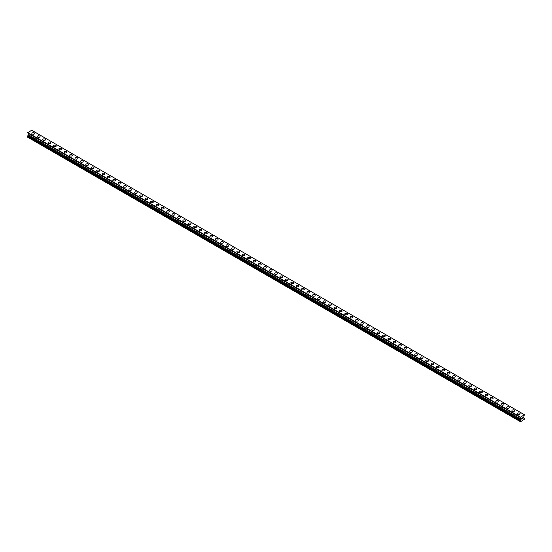 <?xml version="1.0" encoding="UTF-8"?>
<svg xmlns="http://www.w3.org/2000/svg" width="552" height="552" viewBox="0 0 552 552"><rect width="100%" height="100%" fill="white"/><g stroke="black" fill="none" stroke-linecap="round" stroke-linejoin="round"><path stroke-width="0.83" d="M31.864 133.467A1.401 0.807 180 0 1 32.727 132.721A1.401 0.807 180 0 1 34.252 132.894A1.401 0.807 180 0 1 34.666 133.467A1.401 0.807 180 0 1 33.796 134.212A1.401 0.807 180 0 1 32.278 134.032A1.401 0.807 180 0 1 31.864 133.467A1.401 0.807 180 0 1 32.727 132.721A1.401 0.807 180 0 1 34.252 132.894A1.401 0.807 180 0 1 34.666 133.467M37.26 136.579A1.401 0.807 180 0 1 38.122 135.833A1.401 0.807 180 0 1 39.647 136.006A1.401 0.807 180 0 1 40.054 136.579A1.401 0.807 180 0 1 39.192 137.324A1.401 0.807 180 0 1 37.667 137.151A1.401 0.807 180 0 1 37.26 136.579A1.401 0.807 180 0 1 38.122 135.833A1.401 0.807 180 0 1 39.647 136.013A1.401 0.807 180 0 1 40.054 136.579M42.656 139.69A1.401 0.807 180 0 1 43.518 138.945A1.401 0.807 180 0 1 45.043 139.125A1.401 0.807 180 0 1 45.45 139.697A1.401 0.807 180 0 1 44.588 140.443A1.401 0.807 180 0 1 43.063 140.263A1.401 0.807 180 0 1 42.656 139.69A1.401 0.807 180 0 1 43.518 138.952A1.401 0.807 180 0 1 45.043 139.125A1.401 0.807 180 0 1 45.45 139.69M48.045 142.809A1.401 0.807 180 0 1 48.914 142.064A1.401 0.807 180 0 1 50.432 142.237A1.401 0.807 180 0 1 50.846 142.809A1.401 0.807 180 0 1 49.984 143.554A1.401 0.807 180 0 1 48.459 143.375A1.401 0.807 180 0 1 48.045 142.809A1.401 0.807 180 0 1 48.914 142.064A1.401 0.807 180 0 1 50.432 142.237A1.401 0.807 180 0 1 50.846 142.809M53.441 145.921A1.401 0.807 180 0 1 54.303 145.176A1.401 0.807 180 0 1 55.828 145.349A1.401 0.807 180 0 1 56.242 145.921A1.401 0.807 180 0 1 55.372 146.666A1.401 0.807 180 0 1 53.854 146.494A1.401 0.807 180 0 1 53.441 145.921A1.401 0.807 180 0 1 54.303 145.176A1.401 0.807 180 0 1 55.828 145.355A1.401 0.807 180 0 1 56.242 145.921M58.836 149.033A1.401 0.807 180 0 1 59.699 148.288A1.401 0.807 180 0 1 61.224 148.467A1.401 0.807 180 0 1 61.631 149.04A1.401 0.807 180 0 1 60.768 149.785A1.401 0.807 180 0 1 59.243 149.606A1.401 0.807 180 0 1 58.836 149.033A1.401 0.807 180 0 1 59.699 148.295A1.401 0.807 180 0 1 61.224 148.467A1.401 0.807 180 0 1 61.631 149.033M64.232 152.152A1.401 0.807 180 0 1 65.095 151.407A1.401 0.807 180 0 1 66.619 151.579A1.401 0.807 180 0 1 67.027 152.152A1.401 0.807 180 0 1 66.164 152.897A1.401 0.807 180 0 1 64.639 152.725A1.401 0.807 180 0 1 64.232 152.152A1.401 0.807 180 0 1 65.095 151.407A1.401 0.807 180 0 1 66.619 151.579A1.401 0.807 180 0 1 67.027 152.152M69.621 155.264A1.401 0.807 180 0 1 70.49 154.519A1.401 0.807 180 0 1 72.008 154.691A1.401 0.807 180 0 1 72.422 155.264A1.401 0.807 180 0 1 71.56 156.009A1.401 0.807 180 0 1 70.035 155.836A1.401 0.807 180 0 1 69.621 155.264A1.401 0.807 180 0 1 70.49 154.519A1.401 0.807 180 0 1 72.008 154.698A1.401 0.807 180 0 1 72.422 155.264M75.017 158.376A1.401 0.807 180 0 1 75.879 157.63A1.401 0.807 180 0 1 77.404 157.81A1.401 0.807 180 0 1 77.818 158.383A1.401 0.807 180 0 1 76.949 159.128A1.401 0.807 180 0 1 75.431 158.948A1.401 0.807 180 0 1 75.017 158.376A1.401 0.807 180 0 1 75.879 157.637A1.401 0.807 180 0 1 77.404 157.81A1.401 0.807 180 0 1 77.818 158.376M80.413 161.494A1.401 0.807 180 0 1 81.275 160.749A1.401 0.807 180 0 1 82.8 160.922A1.401 0.807 180 0 1 83.207 161.494A1.401 0.807 180 0 1 82.345 162.24A1.401 0.807 180 0 1 80.82 162.067A1.401 0.807 180 0 1 80.413 161.494A1.401 0.807 180 0 1 81.275 160.749A1.401 0.807 180 0 1 82.8 160.922A1.401 0.807 180 0 1 83.207 161.494M85.808 164.606A1.401 0.807 180 0 1 86.671 163.861A1.401 0.807 180 0 1 88.196 164.034A1.401 0.807 180 0 1 88.603 164.606A1.401 0.807 180 0 1 87.74 165.352A1.401 0.807 180 0 1 86.215 165.179A1.401 0.807 180 0 1 85.808 164.606A1.401 0.807 180 0 1 86.671 163.861A1.401 0.807 180 0 1 88.196 164.041A1.401 0.807 180 0 1 88.603 164.606M91.204 167.725A1.401 0.807 180 0 1 92.067 166.973A1.401 0.807 180 0 1 93.592 167.152A1.401 0.807 180 0 1 93.999 167.725A1.401 0.807 180 0 1 93.136 168.47A1.401 0.807 180 0 1 91.611 168.291A1.401 0.807 180 0 1 91.204 167.725A1.401 0.807 180 0 1 92.067 166.98A1.401 0.807 180 0 1 93.592 167.152A1.401 0.807 180 0 1 93.999 167.725M96.593 170.837A1.401 0.807 180 0 1 97.456 170.092A1.401 0.807 180 0 1 98.98 170.264A1.401 0.807 180 0 1 99.394 170.837A1.401 0.807 180 0 1 98.532 171.582A1.401 0.807 180 0 1 97.007 171.41A1.401 0.807 180 0 1 96.593 170.837A1.401 0.807 180 0 1 97.456 170.092A1.401 0.807 180 0 1 98.98 170.264A1.401 0.807 180 0 1 99.394 170.837M104.376 173.383A1.401 0.807 180 0 1 104.783 173.949A1.401 0.807 180 0 1 103.921 174.694A1.401 0.807 180 0 1 102.396 174.522A1.401 0.807 180 0 1 101.989 173.949A1.401 0.807 180 0 1 102.851 173.204A1.401 0.807 180 0 1 104.376 173.383M101.989 173.949A1.401 0.807 180 0 1 102.851 173.204A1.401 0.807 180 0 1 104.376 173.376A1.401 0.807 180 0 1 104.783 173.949M107.385 177.068A1.401 0.807 180 0 1 108.247 176.316A1.401 0.807 180 0 1 109.772 176.495A1.401 0.807 180 0 1 110.179 177.068A1.401 0.807 180 0 1 109.317 177.813A1.401 0.807 180 0 1 107.792 177.634A1.401 0.807 180 0 1 107.385 177.068A1.401 0.807 180 0 1 108.247 176.323A1.401 0.807 180 0 1 109.772 176.495A1.401 0.807 180 0 1 110.179 177.068M112.78 180.18A1.401 0.807 180 0 1 113.643 179.434A1.401 0.807 180 0 1 115.168 179.607A1.401 0.807 180 0 1 115.575 180.18A1.401 0.807 180 0 1 114.712 180.925A1.401 0.807 180 0 1 113.188 180.752A1.401 0.807 180 0 1 112.78 180.18A1.401 0.807 180 0 1 113.643 179.434A1.401 0.807 180 0 1 115.168 179.607A1.401 0.807 180 0 1 115.575 180.18M118.169 183.292A1.401 0.807 180 0 1 119.032 182.546A1.401 0.807 180 0 1 120.557 182.719A1.401 0.807 180 0 1 120.971 183.298A1.401 0.807 180 0 1 120.108 184.037A1.401 0.807 180 0 1 118.583 183.864A1.401 0.807 180 0 1 118.169 183.292A1.401 0.807 180 0 1 119.032 182.546A1.401 0.807 180 0 1 120.557 182.726A1.401 0.807 180 0 1 120.971 183.292M123.565 186.41A1.401 0.807 180 0 1 124.428 185.658A1.401 0.807 180 0 1 125.953 185.838A1.401 0.807 180 0 1 126.36 186.41A1.401 0.807 180 0 1 125.497 187.156A1.401 0.807 180 0 1 123.972 186.976A1.401 0.807 180 0 1 123.565 186.41A1.401 0.807 180 0 1 124.428 185.665A1.401 0.807 180 0 1 125.953 185.838A1.401 0.807 180 0 1 126.36 186.41M128.961 189.522A1.401 0.807 180 0 1 129.823 188.777A1.401 0.807 180 0 1 131.348 188.95A1.401 0.807 180 0 1 131.755 189.522A1.401 0.807 180 0 1 130.893 190.267A1.401 0.807 180 0 1 129.368 190.095A1.401 0.807 180 0 1 128.961 189.522A1.401 0.807 180 0 1 129.823 188.777A1.401 0.807 180 0 1 131.348 188.95A1.401 0.807 180 0 1 131.755 189.522M134.357 192.634A1.401 0.807 180 0 1 135.219 191.889A1.401 0.807 180 0 1 136.744 192.068A1.401 0.807 180 0 1 137.151 192.641A1.401 0.807 180 0 1 136.289 193.379A1.401 0.807 180 0 1 134.764 193.207A1.401 0.807 180 0 1 134.357 192.634A1.401 0.807 180 0 1 135.219 191.889A1.401 0.807 180 0 1 136.744 192.068A1.401 0.807 180 0 1 137.151 192.634M139.746 195.753A1.401 0.807 180 0 1 140.608 195.001A1.401 0.807 180 0 1 142.133 195.18A1.401 0.807 180 0 1 142.547 195.753A1.401 0.807 180 0 1 141.685 196.498A1.401 0.807 180 0 1 140.16 196.319A1.401 0.807 180 0 1 139.746 195.753A1.401 0.807 180 0 1 140.608 195.008A1.401 0.807 180 0 1 142.133 195.18A1.401 0.807 180 0 1 142.547 195.753M145.141 198.865A1.401 0.807 180 0 1 146.004 198.12A1.401 0.807 180 0 1 147.529 198.292A1.401 0.807 180 0 1 147.936 198.865A1.401 0.807 180 0 1 147.073 199.61A1.401 0.807 180 0 1 145.549 199.438A1.401 0.807 180 0 1 145.141 198.865A1.401 0.807 180 0 1 146.004 198.12A1.401 0.807 180 0 1 147.529 198.299A1.401 0.807 180 0 1 147.936 198.865M150.537 201.984A1.401 0.807 180 0 1 151.4 201.232A1.401 0.807 180 0 1 152.925 201.411A1.401 0.807 180 0 1 153.332 201.984M152.925 201.411A1.401 0.807 180 0 1 153.332 201.977A1.401 0.807 180 0 1 152.469 202.722A1.401 0.807 180 0 1 150.944 202.549A1.401 0.807 180 0 1 150.537 201.977A1.401 0.807 180 0 1 151.4 201.232A1.401 0.807 180 0 1 152.925 201.411M155.933 205.096A1.401 0.807 180 0 1 156.796 204.35A1.401 0.807 180 0 1 158.32 204.523A1.401 0.807 180 0 1 158.728 205.096A1.401 0.807 180 0 1 157.865 205.841A1.401 0.807 180 0 1 156.34 205.661A1.401 0.807 180 0 1 155.933 205.096A1.401 0.807 180 0 1 156.796 204.35A1.401 0.807 180 0 1 158.32 204.523A1.401 0.807 180 0 1 158.728 205.096M163.709 207.642A1.401 0.807 180 0 1 164.123 208.207A1.401 0.807 180 0 1 163.261 208.953A1.401 0.807 180 0 1 161.736 208.78A1.401 0.807 180 0 1 161.322 208.207A1.401 0.807 180 0 1 162.184 207.462A1.401 0.807 180 0 1 163.709 207.642M161.322 208.207A1.401 0.807 180 0 1 162.184 207.462A1.401 0.807 180 0 1 163.709 207.635A1.401 0.807 180 0 1 164.123 208.207M166.718 211.319A1.401 0.807 180 0 1 167.58 210.574A1.401 0.807 180 0 1 169.105 210.754A1.401 0.807 180 0 1 169.519 211.326A1.401 0.807 180 0 1 168.65 212.065A1.401 0.807 180 0 1 167.125 211.892A1.401 0.807 180 0 1 166.718 211.319A1.401 0.807 180 0 1 167.58 210.581A1.401 0.807 180 0 1 169.105 210.754A1.401 0.807 180 0 1 169.519 211.319M172.114 214.438A1.401 0.807 180 0 1 172.976 213.693A1.401 0.807 180 0 1 174.501 213.865A1.401 0.807 180 0 1 174.908 214.438A1.401 0.807 180 0 1 174.046 215.183A1.401 0.807 180 0 1 172.521 215.004A1.401 0.807 180 0 1 172.114 214.438A1.401 0.807 180 0 1 172.976 213.693A1.401 0.807 180 0 1 174.501 213.865A1.401 0.807 180 0 1 174.908 214.438M177.509 217.55A1.401 0.807 180 0 1 178.372 216.805A1.401 0.807 180 0 1 179.897 216.977A1.401 0.807 180 0 1 180.304 217.55A1.401 0.807 180 0 1 179.441 218.295A1.401 0.807 180 0 1 177.917 218.123A1.401 0.807 180 0 1 177.509 217.55A1.401 0.807 180 0 1 178.372 216.805A1.401 0.807 180 0 1 179.897 216.984A1.401 0.807 180 0 1 180.304 217.55M182.898 220.662A1.401 0.807 180 0 1 183.768 219.917A1.401 0.807 180 0 1 185.286 220.096A1.401 0.807 180 0 1 185.7 220.669A1.401 0.807 180 0 1 184.837 221.407A1.401 0.807 180 0 1 183.312 221.235A1.401 0.807 180 0 1 182.898 220.662A1.401 0.807 180 0 1 183.768 219.924A1.401 0.807 180 0 1 185.286 220.096A1.401 0.807 180 0 1 185.7 220.662M188.294 223.781A1.401 0.807 180 0 1 189.157 223.036A1.401 0.807 180 0 1 190.681 223.208A1.401 0.807 180 0 1 191.095 223.781A1.401 0.807 180 0 1 190.226 224.526A1.401 0.807 180 0 1 188.708 224.347A1.401 0.807 180 0 1 188.294 223.781A1.401 0.807 180 0 1 189.157 223.036A1.401 0.807 180 0 1 190.681 223.208A1.401 0.807 180 0 1 191.095 223.781M193.69 226.893A1.401 0.807 180 0 1 194.552 226.147A1.401 0.807 180 0 1 196.077 226.32A1.401 0.807 180 0 1 196.484 226.893A1.401 0.807 180 0 1 195.622 227.638A1.401 0.807 180 0 1 194.097 227.465A1.401 0.807 180 0 1 193.69 226.893A1.401 0.807 180 0 1 194.552 226.147A1.401 0.807 180 0 1 196.077 226.327A1.401 0.807 180 0 1 196.484 226.893M199.086 230.005A1.401 0.807 180 0 1 199.948 229.259A1.401 0.807 180 0 1 201.473 229.439A1.401 0.807 180 0 1 201.88 230.011A1.401 0.807 180 0 1 201.018 230.757A1.401 0.807 180 0 1 199.493 230.577A1.401 0.807 180 0 1 199.086 230.005A1.401 0.807 180 0 1 199.948 229.266A1.401 0.807 180 0 1 201.473 229.439A1.401 0.807 180 0 1 201.88 230.005M204.475 233.123A1.401 0.807 180 0 1 205.344 232.378A1.401 0.807 180 0 1 206.862 232.551A1.401 0.807 180 0 1 207.276 233.123A1.401 0.807 180 0 1 206.413 233.869A1.401 0.807 180 0 1 204.889 233.689A1.401 0.807 180 0 1 204.475 233.123A1.401 0.807 180 0 1 205.344 232.378A1.401 0.807 180 0 1 206.862 232.551A1.401 0.807 180 0 1 207.276 233.123M209.87 236.235A1.401 0.807 180 0 1 210.733 235.49A1.401 0.807 180 0 1 212.258 235.663A1.401 0.807 180 0 1 212.672 236.235A1.401 0.807 180 0 1 211.802 236.98A1.401 0.807 180 0 1 210.284 236.808A1.401 0.807 180 0 1 209.87 236.235A1.401 0.807 180 0 1 210.733 235.49A1.401 0.807 180 0 1 212.258 235.669A1.401 0.807 180 0 1 212.672 236.235M215.266 239.347A1.401 0.807 180 0 1 216.129 238.602A1.401 0.807 180 0 1 217.654 238.781A1.401 0.807 180 0 1 218.061 239.354A1.401 0.807 180 0 1 217.198 240.099A1.401 0.807 180 0 1 215.673 239.92A1.401 0.807 180 0 1 215.266 239.347A1.401 0.807 180 0 1 216.129 238.609A1.401 0.807 180 0 1 217.654 238.781A1.401 0.807 180 0 1 218.061 239.347M220.662 242.466A1.401 0.807 180 0 1 221.524 241.721A1.401 0.807 180 0 1 223.049 241.893A1.401 0.807 180 0 1 223.457 242.466A1.401 0.807 180 0 1 222.594 243.211A1.401 0.807 180 0 1 221.069 243.039A1.401 0.807 180 0 1 220.662 242.466A1.401 0.807 180 0 1 221.524 241.721A1.401 0.807 180 0 1 223.049 241.893A1.401 0.807 180 0 1 223.457 242.466M226.051 245.578A1.401 0.807 180 0 1 226.92 244.833A1.401 0.807 180 0 1 228.438 245.005A1.401 0.807 180 0 1 228.852 245.578A1.401 0.807 180 0 1 227.99 246.323A1.401 0.807 180 0 1 226.465 246.151A1.401 0.807 180 0 1 226.051 245.578A1.401 0.807 180 0 1 226.92 244.833A1.401 0.807 180 0 1 228.438 245.012A1.401 0.807 180 0 1 228.852 245.578M231.447 248.697A1.401 0.807 180 0 1 232.309 247.952A1.401 0.807 180 0 1 233.834 248.124A1.401 0.807 180 0 1 234.248 248.697M233.834 248.124A1.401 0.807 180 0 1 234.248 248.69A1.401 0.807 180 0 1 233.379 249.442A1.401 0.807 180 0 1 231.861 249.262A1.401 0.807 180 0 1 231.447 248.69A1.401 0.807 180 0 1 232.309 247.945A1.401 0.807 180 0 1 233.834 248.124M236.842 251.809A1.401 0.807 180 0 1 237.705 251.063A1.401 0.807 180 0 1 239.23 251.236A1.401 0.807 180 0 1 239.637 251.809A1.401 0.807 180 0 1 238.774 252.554A1.401 0.807 180 0 1 237.25 252.381A1.401 0.807 180 0 1 236.842 251.809A1.401 0.807 180 0 1 237.705 251.063A1.401 0.807 180 0 1 239.23 251.236A1.401 0.807 180 0 1 239.637 251.809M244.626 254.355A1.401 0.807 180 0 1 245.033 254.92A1.401 0.807 180 0 1 244.17 255.666A1.401 0.807 180 0 1 242.645 255.493A1.401 0.807 180 0 1 242.238 254.92A1.401 0.807 180 0 1 243.101 254.175A1.401 0.807 180 0 1 244.626 254.355M242.238 254.92A1.401 0.807 180 0 1 243.101 254.175A1.401 0.807 180 0 1 244.626 254.348A1.401 0.807 180 0 1 245.033 254.92M247.634 258.032A1.401 0.807 180 0 1 248.497 257.287A1.401 0.807 180 0 1 250.022 257.467A1.401 0.807 180 0 1 250.429 258.039A1.401 0.807 180 0 1 249.566 258.784A1.401 0.807 180 0 1 248.041 258.605A1.401 0.807 180 0 1 247.634 258.032A1.401 0.807 180 0 1 248.497 257.294A1.401 0.807 180 0 1 250.022 257.467A1.401 0.807 180 0 1 250.429 258.032M253.023 261.151A1.401 0.807 180 0 1 253.885 260.406A1.401 0.807 180 0 1 255.41 260.578A1.401 0.807 180 0 1 255.824 261.151A1.401 0.807 180 0 1 254.962 261.896A1.401 0.807 180 0 1 253.437 261.724A1.401 0.807 180 0 1 253.023 261.151A1.401 0.807 180 0 1 253.885 260.406A1.401 0.807 180 0 1 255.41 260.578A1.401 0.807 180 0 1 255.824 261.151M258.419 264.263A1.401 0.807 180 0 1 259.281 263.518A1.401 0.807 180 0 1 260.806 263.69A1.401 0.807 180 0 1 261.213 264.263A1.401 0.807 180 0 1 260.351 265.008A1.401 0.807 180 0 1 258.826 264.836A1.401 0.807 180 0 1 258.419 264.263A1.401 0.807 180 0 1 259.281 263.518A1.401 0.807 180 0 1 260.806 263.697A1.401 0.807 180 0 1 261.213 264.263M263.815 267.382A1.401 0.807 180 0 1 264.677 266.63A1.401 0.807 180 0 1 266.202 266.809A1.401 0.807 180 0 1 266.609 267.382A1.401 0.807 180 0 1 265.747 268.127A1.401 0.807 180 0 1 264.222 267.948A1.401 0.807 180 0 1 263.815 267.382A1.401 0.807 180 0 1 264.677 266.637A1.401 0.807 180 0 1 266.202 266.809A1.401 0.807 180 0 1 266.609 267.382M269.21 270.494A1.401 0.807 180 0 1 270.073 269.749A1.401 0.807 180 0 1 271.598 269.921A1.401 0.807 180 0 1 272.005 270.494A1.401 0.807 180 0 1 271.142 271.239A1.401 0.807 180 0 1 269.618 271.067A1.401 0.807 180 0 1 269.21 270.494A1.401 0.807 180 0 1 270.073 269.749A1.401 0.807 180 0 1 271.598 269.921A1.401 0.807 180 0 1 272.005 270.494M274.599 273.606A1.401 0.807 180 0 1 275.462 272.86A1.401 0.807 180 0 1 276.987 273.033A1.401 0.807 180 0 1 277.401 273.613A1.401 0.807 180 0 1 276.538 274.351A1.401 0.807 180 0 1 275.013 274.178A1.401 0.807 180 0 1 274.599 273.606A1.401 0.807 180 0 1 275.462 272.86A1.401 0.807 180 0 1 276.987 273.04A1.401 0.807 180 0 1 277.401 273.606M279.995 276.724A1.401 0.807 180 0 1 280.858 275.972A1.401 0.807 180 0 1 282.382 276.152A1.401 0.807 180 0 1 282.79 276.724A1.401 0.807 180 0 1 281.927 277.47A1.401 0.807 180 0 1 280.402 277.29A1.401 0.807 180 0 1 279.995 276.724A1.401 0.807 180 0 1 280.858 275.979A1.401 0.807 180 0 1 282.382 276.152A1.401 0.807 180 0 1 282.79 276.724M285.391 279.836A1.401 0.807 180 0 1 286.253 279.091A1.401 0.807 180 0 1 287.778 279.264A1.401 0.807 180 0 1 288.185 279.836A1.401 0.807 180 0 1 287.323 280.582A1.401 0.807 180 0 1 285.798 280.409A1.401 0.807 180 0 1 285.391 279.836A1.401 0.807 180 0 1 286.253 279.091A1.401 0.807 180 0 1 287.778 279.264A1.401 0.807 180 0 1 288.185 279.836M290.787 282.955A1.401 0.807 180 0 1 291.649 282.203A1.401 0.807 180 0 1 293.174 282.382A1.401 0.807 180 0 1 293.581 282.955M293.174 282.376A1.401 0.807 180 0 1 293.581 282.948A1.401 0.807 180 0 1 292.719 283.693A1.401 0.807 180 0 1 291.194 283.521A1.401 0.807 180 0 1 290.787 282.948A1.401 0.807 180 0 1 291.649 282.203A1.401 0.807 180 0 1 293.174 282.376M296.176 286.067A1.401 0.807 180 0 1 297.038 285.315A1.401 0.807 180 0 1 298.563 285.494A1.401 0.807 180 0 1 298.977 286.067A1.401 0.807 180 0 1 298.114 286.812A1.401 0.807 180 0 1 296.59 286.633A1.401 0.807 180 0 1 296.176 286.067A1.401 0.807 180 0 1 297.038 285.322A1.401 0.807 180 0 1 298.563 285.494A1.401 0.807 180 0 1 298.977 286.067M301.571 289.179A1.401 0.807 180 0 1 302.434 288.434A1.401 0.807 180 0 1 303.959 288.606A1.401 0.807 180 0 1 304.366 289.179A1.401 0.807 180 0 1 303.503 289.924A1.401 0.807 180 0 1 301.978 289.752A1.401 0.807 180 0 1 301.571 289.179A1.401 0.807 180 0 1 302.434 288.434A1.401 0.807 180 0 1 303.959 288.606A1.401 0.807 180 0 1 304.366 289.179M306.967 292.291A1.401 0.807 180 0 1 307.83 291.546A1.401 0.807 180 0 1 309.355 291.725A1.401 0.807 180 0 1 309.762 292.298A1.401 0.807 180 0 1 308.899 293.036A1.401 0.807 180 0 1 307.374 292.864A1.401 0.807 180 0 1 306.967 292.291A1.401 0.807 180 0 1 307.83 291.546A1.401 0.807 180 0 1 309.355 291.725A1.401 0.807 180 0 1 309.762 292.291M312.363 295.41A1.401 0.807 180 0 1 313.225 294.664A1.401 0.807 180 0 1 314.75 294.837A1.401 0.807 180 0 1 315.157 295.41A1.401 0.807 180 0 1 314.295 296.155A1.401 0.807 180 0 1 312.77 295.975A1.401 0.807 180 0 1 312.363 295.41A1.401 0.807 180 0 1 313.225 294.664A1.401 0.807 180 0 1 314.75 294.837A1.401 0.807 180 0 1 315.157 295.41M317.752 298.522A1.401 0.807 180 0 1 318.621 297.776A1.401 0.807 180 0 1 320.139 297.949A1.401 0.807 180 0 1 320.553 298.522A1.401 0.807 180 0 1 319.691 299.267A1.401 0.807 180 0 1 318.166 299.094A1.401 0.807 180 0 1 317.752 298.522A1.401 0.807 180 0 1 318.621 297.776A1.401 0.807 180 0 1 320.139 297.956A1.401 0.807 180 0 1 320.553 298.522M323.148 301.633A1.401 0.807 180 0 1 324.01 300.888A1.401 0.807 180 0 1 325.535 301.068A1.401 0.807 180 0 1 325.949 301.64A1.401 0.807 180 0 1 325.08 302.379A1.401 0.807 180 0 1 323.562 302.206A1.401 0.807 180 0 1 323.148 301.633A1.401 0.807 180 0 1 324.01 300.888A1.401 0.807 180 0 1 325.535 301.068A1.401 0.807 180 0 1 325.949 301.633M328.543 304.752A1.401 0.807 180 0 1 329.406 304.007A1.401 0.807 180 0 1 330.931 304.18A1.401 0.807 180 0 1 331.338 304.752A1.401 0.807 180 0 1 330.475 305.498A1.401 0.807 180 0 1 328.951 305.318A1.401 0.807 180 0 1 328.543 304.752A1.401 0.807 180 0 1 329.406 304.007A1.401 0.807 180 0 1 330.931 304.18A1.401 0.807 180 0 1 331.338 304.752M333.939 307.864A1.401 0.807 180 0 1 334.802 307.119A1.401 0.807 180 0 1 336.327 307.291A1.401 0.807 180 0 1 336.734 307.864A1.401 0.807 180 0 1 335.871 308.609A1.401 0.807 180 0 1 334.346 308.437A1.401 0.807 180 0 1 333.939 307.864A1.401 0.807 180 0 1 334.802 307.119A1.401 0.807 180 0 1 336.327 307.298A1.401 0.807 180 0 1 336.734 307.864M339.328 310.976A1.401 0.807 180 0 1 340.198 310.231A1.401 0.807 180 0 1 341.716 310.41A1.401 0.807 180 0 1 342.13 310.983A1.401 0.807 180 0 1 341.267 311.721A1.401 0.807 180 0 1 339.742 311.549A1.401 0.807 180 0 1 339.328 310.976A1.401 0.807 180 0 1 340.198 310.238A1.401 0.807 180 0 1 341.716 310.41A1.401 0.807 180 0 1 342.13 310.976M344.724 314.095A1.401 0.807 180 0 1 345.587 313.35A1.401 0.807 180 0 1 347.111 313.522A1.401 0.807 180 0 1 347.525 314.095A1.401 0.807 180 0 1 346.656 314.84A1.401 0.807 180 0 1 345.138 314.661A1.401 0.807 180 0 1 344.724 314.095A1.401 0.807 180 0 1 345.587 313.35A1.401 0.807 180 0 1 347.111 313.522A1.401 0.807 180 0 1 347.525 314.095M350.12 317.207A1.401 0.807 180 0 1 350.982 316.462A1.401 0.807 180 0 1 352.507 316.634A1.401 0.807 180 0 1 352.914 317.207A1.401 0.807 180 0 1 352.052 317.952A1.401 0.807 180 0 1 350.527 317.779A1.401 0.807 180 0 1 350.12 317.207A1.401 0.807 180 0 1 350.982 316.462A1.401 0.807 180 0 1 352.507 316.641A1.401 0.807 180 0 1 352.914 317.207M355.516 320.319A1.401 0.807 180 0 1 356.378 319.573A1.401 0.807 180 0 1 357.903 319.753A1.401 0.807 180 0 1 358.31 320.326A1.401 0.807 180 0 1 357.448 321.064A1.401 0.807 180 0 1 355.923 320.891A1.401 0.807 180 0 1 355.516 320.319A1.401 0.807 180 0 1 356.378 319.58A1.401 0.807 180 0 1 357.903 319.753A1.401 0.807 180 0 1 358.31 320.319M360.904 323.438A1.401 0.807 180 0 1 361.774 322.692A1.401 0.807 180 0 1 363.292 322.865A1.401 0.807 180 0 1 363.706 323.438A1.401 0.807 180 0 1 362.843 324.183A1.401 0.807 180 0 1 361.318 324.003A1.401 0.807 180 0 1 360.904 323.438A1.401 0.807 180 0 1 361.774 322.692A1.401 0.807 180 0 1 363.292 322.865A1.401 0.807 180 0 1 363.706 323.438M366.3 326.549A1.401 0.807 180 0 1 367.163 325.804A1.401 0.807 180 0 1 368.688 325.977A1.401 0.807 180 0 1 369.102 326.549A1.401 0.807 180 0 1 368.232 327.295A1.401 0.807 180 0 1 366.714 327.122A1.401 0.807 180 0 1 366.3 326.549A1.401 0.807 180 0 1 367.163 325.804A1.401 0.807 180 0 1 368.688 325.984A1.401 0.807 180 0 1 369.102 326.549M371.696 329.668A1.401 0.807 180 0 1 372.559 328.923A1.401 0.807 180 0 1 374.083 329.095A1.401 0.807 180 0 1 374.491 329.668M374.083 329.095A1.401 0.807 180 0 1 374.491 329.661A1.401 0.807 180 0 1 373.628 330.413A1.401 0.807 180 0 1 372.103 330.234A1.401 0.807 180 0 1 371.696 329.661A1.401 0.807 180 0 1 372.559 328.916A1.401 0.807 180 0 1 374.083 329.095M377.092 332.78A1.401 0.807 180 0 1 377.954 332.035A1.401 0.807 180 0 1 379.479 332.207A1.401 0.807 180 0 1 379.886 332.78A1.401 0.807 180 0 1 379.024 333.525A1.401 0.807 180 0 1 377.499 333.353A1.401 0.807 180 0 1 377.092 332.78A1.401 0.807 180 0 1 377.954 332.035A1.401 0.807 180 0 1 379.479 332.207A1.401 0.807 180 0 1 379.886 332.78M384.875 335.326A1.401 0.807 180 0 1 385.282 335.892A1.401 0.807 180 0 1 384.42 336.637A1.401 0.807 180 0 1 382.895 336.465A1.401 0.807 180 0 1 382.481 335.892A1.401 0.807 180 0 1 383.35 335.147A1.401 0.807 180 0 1 384.875 335.326M382.481 335.892A1.401 0.807 180 0 1 383.35 335.147A1.401 0.807 180 0 1 384.875 335.319A1.401 0.807 180 0 1 385.282 335.892M387.877 339.004A1.401 0.807 180 0 1 388.739 338.259A1.401 0.807 180 0 1 390.264 338.438A1.401 0.807 180 0 1 390.678 339.011A1.401 0.807 180 0 1 389.815 339.756A1.401 0.807 180 0 1 388.291 339.577A1.401 0.807 180 0 1 387.877 339.004A1.401 0.807 180 0 1 388.739 338.266A1.401 0.807 180 0 1 390.264 338.438A1.401 0.807 180 0 1 390.678 339.004M393.272 342.123A1.401 0.807 180 0 1 394.135 341.377A1.401 0.807 180 0 1 395.66 341.55A1.401 0.807 180 0 1 396.067 342.123A1.401 0.807 180 0 1 395.204 342.868A1.401 0.807 180 0 1 393.679 342.695A1.401 0.807 180 0 1 393.272 342.123A1.401 0.807 180 0 1 394.135 341.377A1.401 0.807 180 0 1 395.66 341.55A1.401 0.807 180 0 1 396.067 342.123M398.668 345.235A1.401 0.807 180 0 1 399.531 344.489A1.401 0.807 180 0 1 401.056 344.662A1.401 0.807 180 0 1 401.463 345.235A1.401 0.807 180 0 1 400.6 345.98A1.401 0.807 180 0 1 399.075 345.807A1.401 0.807 180 0 1 398.668 345.235A1.401 0.807 180 0 1 399.531 344.489A1.401 0.807 180 0 1 401.056 344.669A1.401 0.807 180 0 1 401.463 345.235M404.064 348.346A1.401 0.807 180 0 1 404.926 347.601A1.401 0.807 180 0 1 406.451 347.781A1.401 0.807 180 0 1 406.858 348.353A1.401 0.807 180 0 1 405.996 349.099A1.401 0.807 180 0 1 404.471 348.919A1.401 0.807 180 0 1 404.064 348.346A1.401 0.807 180 0 1 404.926 347.608A1.401 0.807 180 0 1 406.451 347.781A1.401 0.807 180 0 1 406.858 348.346M409.453 351.465A1.401 0.807 180 0 1 410.315 350.72A1.401 0.807 180 0 1 411.84 350.893A1.401 0.807 180 0 1 412.254 351.465A1.401 0.807 180 0 1 411.392 352.21A1.401 0.807 180 0 1 409.867 352.038A1.401 0.807 180 0 1 409.453 351.465A1.401 0.807 180 0 1 410.315 350.72A1.401 0.807 180 0 1 411.84 350.893A1.401 0.807 180 0 1 412.254 351.465M414.849 354.577A1.401 0.807 180 0 1 415.711 353.832A1.401 0.807 180 0 1 417.236 354.004A1.401 0.807 180 0 1 417.643 354.577A1.401 0.807 180 0 1 416.781 355.322A1.401 0.807 180 0 1 415.256 355.15A1.401 0.807 180 0 1 414.849 354.577A1.401 0.807 180 0 1 415.711 353.832A1.401 0.807 180 0 1 417.236 354.011A1.401 0.807 180 0 1 417.643 354.577M420.244 357.696A1.401 0.807 180 0 1 421.107 356.944A1.401 0.807 180 0 1 422.632 357.123A1.401 0.807 180 0 1 423.039 357.696A1.401 0.807 180 0 1 422.176 358.441A1.401 0.807 180 0 1 420.652 358.262A1.401 0.807 180 0 1 420.244 357.696A1.401 0.807 180 0 1 421.107 356.951A1.401 0.807 180 0 1 422.632 357.123A1.401 0.807 180 0 1 423.039 357.696M425.64 360.808A1.401 0.807 180 0 1 426.503 360.063A1.401 0.807 180 0 1 428.028 360.235A1.401 0.807 180 0 1 428.435 360.808A1.401 0.807 180 0 1 427.572 361.553A1.401 0.807 180 0 1 426.047 361.381A1.401 0.807 180 0 1 425.64 360.808A1.401 0.807 180 0 1 426.503 360.063A1.401 0.807 180 0 1 428.028 360.235A1.401 0.807 180 0 1 428.435 360.808M431.029 363.927A1.401 0.807 180 0 1 431.892 363.175A1.401 0.807 180 0 1 433.417 363.354A1.401 0.807 180 0 1 433.831 363.927M433.417 363.347A1.401 0.807 180 0 1 433.831 363.92A1.401 0.807 180 0 1 432.968 364.665A1.401 0.807 180 0 1 431.443 364.492A1.401 0.807 180 0 1 431.029 363.92A1.401 0.807 180 0 1 431.892 363.175A1.401 0.807 180 0 1 433.417 363.347M436.425 367.039A1.401 0.807 180 0 1 437.287 366.286A1.401 0.807 180 0 1 438.812 366.466A1.401 0.807 180 0 1 439.219 367.039A1.401 0.807 180 0 1 438.357 367.784A1.401 0.807 180 0 1 436.832 367.604A1.401 0.807 180 0 1 436.425 367.039A1.401 0.807 180 0 1 437.287 366.293A1.401 0.807 180 0 1 438.812 366.466A1.401 0.807 180 0 1 439.219 367.039M441.821 370.151A1.401 0.807 180 0 1 442.683 369.405A1.401 0.807 180 0 1 444.208 369.578A1.401 0.807 180 0 1 444.615 370.151A1.401 0.807 180 0 1 443.753 370.896A1.401 0.807 180 0 1 442.228 370.723A1.401 0.807 180 0 1 441.821 370.151A1.401 0.807 180 0 1 442.683 369.405A1.401 0.807 180 0 1 444.208 369.578A1.401 0.807 180 0 1 444.615 370.151M447.217 373.262A1.401 0.807 180 0 1 448.079 372.517A1.401 0.807 180 0 1 449.604 372.69A1.401 0.807 180 0 1 450.011 373.269A1.401 0.807 180 0 1 449.149 374.008A1.401 0.807 180 0 1 447.624 373.835A1.401 0.807 180 0 1 447.217 373.262A1.401 0.807 180 0 1 448.079 372.517A1.401 0.807 180 0 1 449.604 372.697A1.401 0.807 180 0 1 450.011 373.262M452.606 376.381A1.401 0.807 180 0 1 453.468 375.629A1.401 0.807 180 0 1 454.993 375.808A1.401 0.807 180 0 1 455.407 376.381A1.401 0.807 180 0 1 454.544 377.126A1.401 0.807 180 0 1 453.019 376.947A1.401 0.807 180 0 1 452.606 376.381A1.401 0.807 180 0 1 453.468 375.636A1.401 0.807 180 0 1 454.993 375.808A1.401 0.807 180 0 1 455.407 376.381M458.001 379.493A1.401 0.807 180 0 1 458.864 378.748A1.401 0.807 180 0 1 460.389 378.92A1.401 0.807 180 0 1 460.796 379.493A1.401 0.807 180 0 1 459.933 380.238A1.401 0.807 180 0 1 458.408 380.066A1.401 0.807 180 0 1 458.001 379.493A1.401 0.807 180 0 1 458.864 378.748A1.401 0.807 180 0 1 460.389 378.92A1.401 0.807 180 0 1 460.796 379.493M463.397 382.605A1.401 0.807 180 0 1 464.26 381.86A1.401 0.807 180 0 1 465.784 382.039A1.401 0.807 180 0 1 466.192 382.612A1.401 0.807 180 0 1 465.329 383.35A1.401 0.807 180 0 1 463.804 383.178A1.401 0.807 180 0 1 463.397 382.605A1.401 0.807 180 0 1 464.26 381.86A1.401 0.807 180 0 1 465.784 382.039A1.401 0.807 180 0 1 466.192 382.605M468.793 385.724A1.401 0.807 180 0 1 469.655 384.972A1.401 0.807 180 0 1 471.18 385.151A1.401 0.807 180 0 1 471.587 385.724A1.401 0.807 180 0 1 470.725 386.469A1.401 0.807 180 0 1 469.2 386.29A1.401 0.807 180 0 1 468.793 385.724A1.401 0.807 180 0 1 469.655 384.979A1.401 0.807 180 0 1 471.18 385.151A1.401 0.807 180 0 1 471.587 385.724M474.182 388.836A1.401 0.807 180 0 1 475.051 388.091A1.401 0.807 180 0 1 476.569 388.263A1.401 0.807 180 0 1 476.983 388.836A1.401 0.807 180 0 1 476.121 389.581A1.401 0.807 180 0 1 474.596 389.408A1.401 0.807 180 0 1 474.182 388.836A1.401 0.807 180 0 1 475.051 388.091A1.401 0.807 180 0 1 476.569 388.27A1.401 0.807 180 0 1 476.983 388.836M479.578 391.948A1.401 0.807 180 0 1 480.44 391.202A1.401 0.807 180 0 1 481.965 391.382A1.401 0.807 180 0 1 482.379 391.954A1.401 0.807 180 0 1 481.51 392.693A1.401 0.807 180 0 1 479.992 392.52A1.401 0.807 180 0 1 479.578 391.948A1.401 0.807 180 0 1 480.44 391.202A1.401 0.807 180 0 1 481.965 391.382A1.401 0.807 180 0 1 482.379 391.948M484.973 395.066A1.401 0.807 180 0 1 485.836 394.321A1.401 0.807 180 0 1 487.361 394.494A1.401 0.807 180 0 1 487.768 395.066A1.401 0.807 180 0 1 486.905 395.812A1.401 0.807 180 0 1 485.38 395.632A1.401 0.807 180 0 1 484.973 395.066A1.401 0.807 180 0 1 485.836 394.321A1.401 0.807 180 0 1 487.361 394.494A1.401 0.807 180 0 1 487.768 395.066M490.369 398.178A1.401 0.807 180 0 1 491.232 397.433A1.401 0.807 180 0 1 492.757 397.606A1.401 0.807 180 0 1 493.164 398.178A1.401 0.807 180 0 1 492.301 398.923A1.401 0.807 180 0 1 490.776 398.751A1.401 0.807 180 0 1 490.369 398.178A1.401 0.807 180 0 1 491.232 397.433A1.401 0.807 180 0 1 492.757 397.612A1.401 0.807 180 0 1 493.164 398.178M495.758 401.29A1.401 0.807 180 0 1 496.627 400.545A1.401 0.807 180 0 1 498.145 400.724A1.401 0.807 180 0 1 498.559 401.297A1.401 0.807 180 0 1 497.697 402.035A1.401 0.807 180 0 1 496.172 401.863A1.401 0.807 180 0 1 495.758 401.29A1.401 0.807 180 0 1 496.627 400.552A1.401 0.807 180 0 1 498.145 400.724A1.401 0.807 180 0 1 498.559 401.29M501.154 404.409A1.401 0.807 180 0 1 502.016 403.664A1.401 0.807 180 0 1 503.541 403.836A1.401 0.807 180 0 1 503.955 404.409A1.401 0.807 180 0 1 503.086 405.154A1.401 0.807 180 0 1 501.568 404.975A1.401 0.807 180 0 1 501.154 404.409A1.401 0.807 180 0 1 502.016 403.664A1.401 0.807 180 0 1 503.541 403.836A1.401 0.807 180 0 1 503.955 404.409M506.55 407.521A1.401 0.807 180 0 1 507.412 406.776A1.401 0.807 180 0 1 508.937 406.948A1.401 0.807 180 0 1 509.344 407.521A1.401 0.807 180 0 1 508.482 408.266A1.401 0.807 180 0 1 506.957 408.094A1.401 0.807 180 0 1 506.55 407.521A1.401 0.807 180 0 1 507.412 406.776A1.401 0.807 180 0 1 508.937 406.955A1.401 0.807 180 0 1 509.344 407.521M511.945 410.64A1.401 0.807 180 0 1 512.808 409.894A1.401 0.807 180 0 1 514.333 410.067A1.401 0.807 180 0 1 514.74 410.64M514.333 410.067A1.401 0.807 180 0 1 514.74 410.633A1.401 0.807 180 0 1 513.877 411.378A1.401 0.807 180 0 1 512.353 411.205A1.401 0.807 180 0 1 511.945 410.633A1.401 0.807 180 0 1 512.808 409.888A1.401 0.807 180 0 1 514.333 410.067M517.334 413.752A1.401 0.807 180 0 1 518.204 413.006A1.401 0.807 180 0 1 519.722 413.179A1.401 0.807 180 0 1 520.136 413.752A1.401 0.807 180 0 1 519.273 414.497A1.401 0.807 180 0 1 517.748 414.317A1.401 0.807 180 0 1 517.334 413.752A1.401 0.807 180 0 1 518.204 413.006A1.401 0.807 180 0 1 519.722 413.179A1.401 0.807 180 0 1 520.136 413.752M521.764 418.188L522.192 417.94L521.764 418.188M521.764 418.637L521.764 419.023L521.764 418.637M521.764 419.023L522.192 418.775L521.764 419.023M521.709 419.113L522.192 418.837L521.709 419.12L521.709 418.154L522.192 417.878M522.523 417.926L522.965 417.519M522.847 418.05L522.592 418.54L522.847 418.05M522.592 418.54L523.048 418.278L522.592 418.54M522.475 418.671L523.048 418.347L522.475 418.678L522.951 417.629M520.357 417.374L524.331 414.676L523.655 417.616L524.372 418.257L524.4 419.223L520.536 421.762L520.577 420.12L27.91 135.689L27.6 136.268L27.6 137.172L520.267 421.611M520.577 420.12L521.012 417.864L520.384 417.36M28.331 133.391L520.998 417.829L28.331 133.391L27.91 135.689M27.883 133.101L520.564 417.581M27.6 132.908L520.267 417.34L27.6 132.908L31.664 130.237L524.331 414.676M520.336 416.981L27.669 132.542M520.267 417.105L27.6 132.666M520.564 420.031L27.91 135.599M521.012 417.864L28.345 133.425M521.012 419.14L28.345 134.702M520.998 419.189L28.331 134.757M520.564 419.941L27.897 135.502M520.288 420.617L27.628 136.178M520.267 420.707L27.6 136.268M520.288 417.388L27.621 132.949"/></g></svg>
